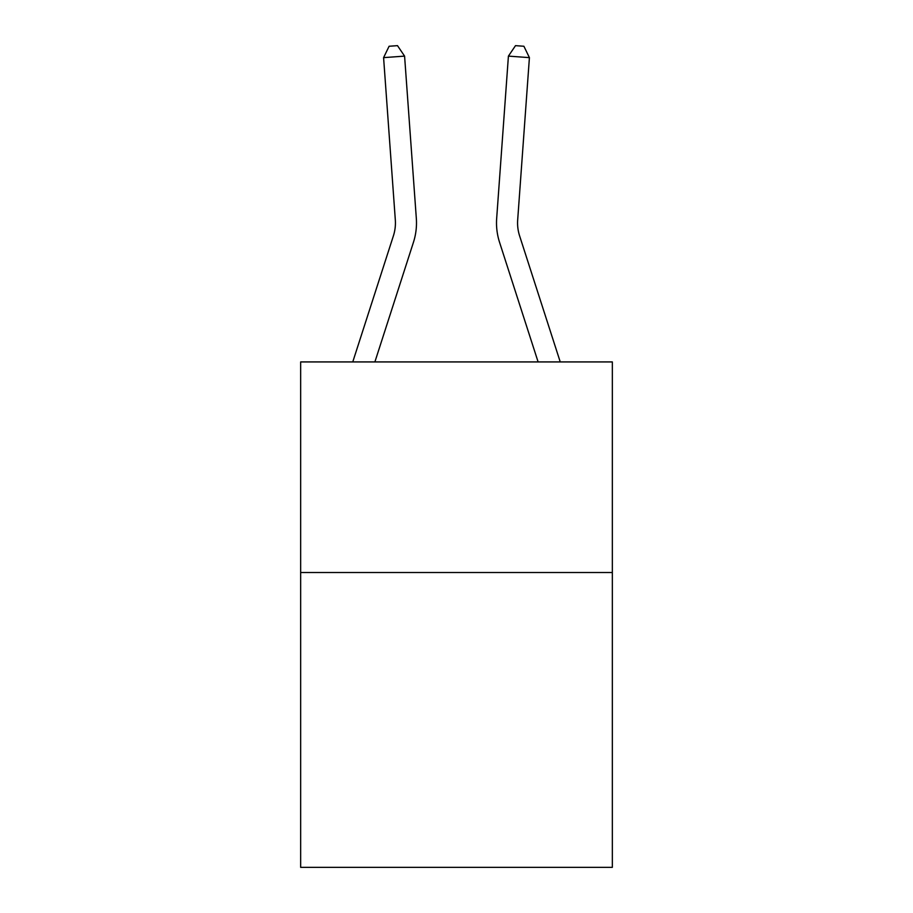 <?xml version="1.0" encoding="UTF-8"?>
<svg xmlns="http://www.w3.org/2000/svg" width="913" height="913" viewBox="0 0 913 913"><rect width="100%" height="100%" fill="white"/><g stroke="black" fill="none" stroke-linecap="round" stroke-linejoin="round"><path stroke-width="1.37" d="M612.338 572.519L612.338 867.35L300.662 867.35L300.662 361.925L612.338 361.925L612.338 572.519L300.662 572.519M416.328 218.378L404.585 56.115L416.328 218.378A63.18 63.18 0 0 1 413.441 242.322L374.889 361.925M560.24 361.925L519.6 235.862A42.124 42.124 0 0 1 517.682 219.896L529.414 57.633L508.415 56.115L496.672 218.378A63.18 63.18 0 0 0 499.559 242.322L538.111 361.925M519.6 235.862A42.124 42.124 0 0 1 517.682 219.896A42.124 42.124 0 0 0 519.6 235.862A42.124 42.124 0 0 1 517.682 219.896A42.124 42.124 0 0 0 519.6 235.862A42.124 42.124 0 0 1 517.682 219.896A42.124 42.124 0 0 0 519.6 235.862A42.124 42.124 0 0 1 517.682 219.896A42.124 42.124 0 0 0 519.6 235.862A42.124 42.124 0 0 1 517.682 219.896A42.124 42.124 0 0 0 519.6 235.862A42.124 42.124 0 0 1 517.682 219.896M529.414 57.633L523.902 46.255L515.503 45.65L508.415 56.115L496.672 218.378M352.76 361.925L393.4 235.862A42.124 42.124 0 0 0 395.318 219.896L383.586 57.633L389.098 46.255L397.497 45.65L404.585 56.115L383.586 57.633M393.4 235.862A42.124 42.124 0 0 0 395.318 219.896A42.124 42.124 0 0 1 393.4 235.862A42.124 42.124 0 0 0 395.318 219.896A42.124 42.124 0 0 1 393.4 235.862A42.124 42.124 0 0 0 395.318 219.896A42.124 42.124 0 0 1 393.4 235.862"/></g></svg>
